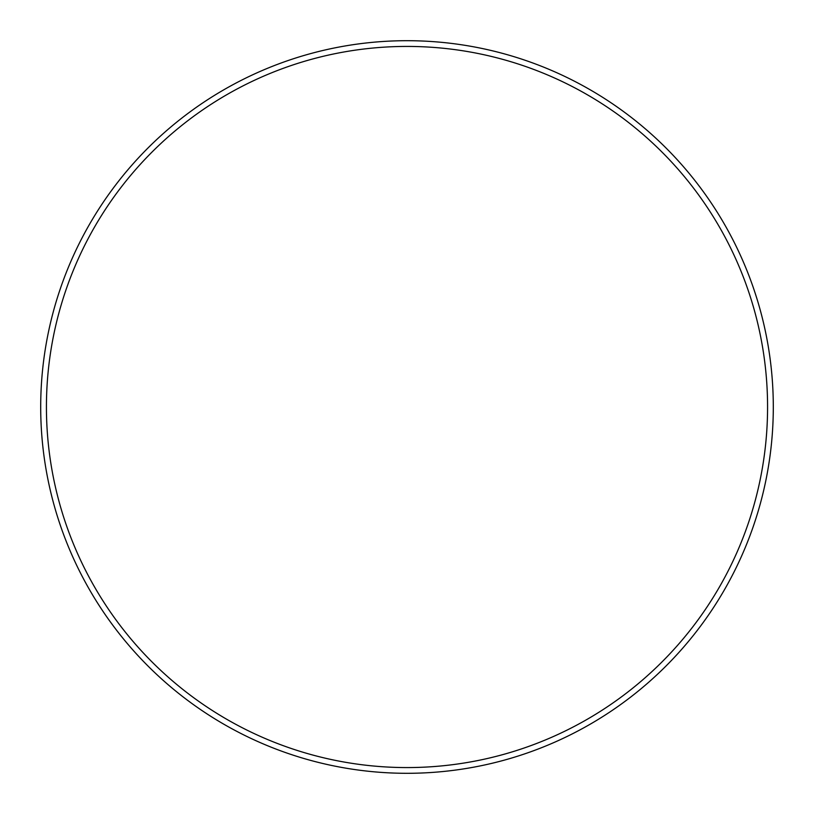 <?xml version="1.0" encoding="UTF-8"?>
<svg xmlns="http://www.w3.org/2000/svg" width="814" height="814" viewBox="0 0 814 814"><rect width="100%" height="100%" fill="white"/><g stroke="black" fill="none" stroke-linecap="round" stroke-linejoin="round"><path stroke-width="0.61" stroke-dasharray="4.07 3.05" d="M46.469 407A360.531 360.531 0 0 1 407 46.469A360.531 360.531 0 0 1 767.531 407A360.531 360.531 0 0 1 407 767.531A360.531 360.531 0 0 1 46.469 407M773.3 407A366.3 366.3 0 0 0 407 40.7A366.3 366.3 0 0 0 40.7 407A366.3 366.3 0 0 0 407 773.3A366.3 366.3 0 0 0 773.3 407"/><path stroke-width="1.22" d="M767.571 407A360.571 360.571 0 0 0 407 46.429A360.571 360.571 0 0 0 46.429 407A360.571 360.571 0 0 0 407 767.571A360.571 360.571 0 0 0 767.571 407M40.7 407A366.3 366.3 0 0 1 407 40.7A366.3 366.3 0 0 1 773.3 407A366.3 366.3 0 0 1 407 773.3A366.3 366.3 0 0 1 40.7 407"/></g></svg>
